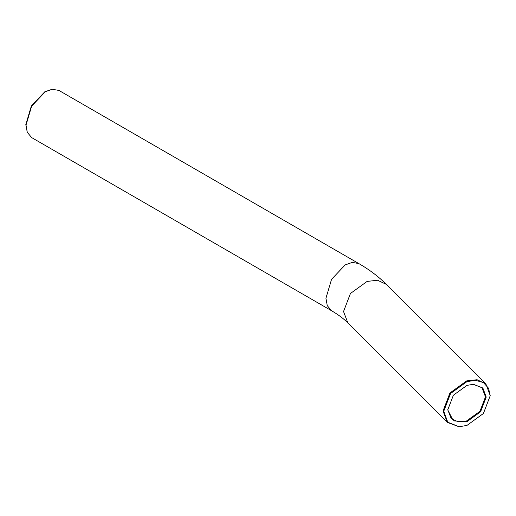 <?xml version="1.0" encoding="UTF-8"?>
<svg xmlns="http://www.w3.org/2000/svg" width="516" height="516" viewBox="0 0 516 516"><rect width="100%" height="100%" fill="white"/><g stroke="black" fill="none" stroke-linecap="round" stroke-linejoin="round"><path stroke-width="0.77" d="M486.207 397.101L482.866 388.006L473.385 384.285L466.974 385.381L453.377 395.224L447.746 409.923L453.377 420.869L466.974 421.649L480.577 411.8L486.207 397.101M473.146 384.285L482.021 387.742L485.485 396.862L479.957 411.284L466.612 420.94L458.247 421.888L451.203 418.56L447.746 409.678M490.2 395.772L483.395 413.522L466.974 425.41L459.234 426.738L447.785 422.243L443.754 411.258L450.552 393.508L466.974 381.621L475.526 380.305L483.395 382.556L488.568 388.258L490.2 395.772M490.2 395.533L485.872 383.891L477.068 379.731L466.612 380.911L449.933 392.986L443.025 411.013L447.353 422.411L458.995 426.738M52.148 89.262L44.763 91.809L31.353 105.967L25.8 124.653L27.284 132.328L26.019 125.124L31.657 106.141L45.273 91.764L52.148 89.262L58.895 90.416L358.807 263.566C369.275 269.591 378.467 276.531 386.374 284.4L377.57 280.24L367.115 281.42L350.441 293.488L343.533 311.516L347.861 322.913C343.721 318.733 338.296 314.676 331.569 310.742L327.279 305.678L325.931 298.274L331.569 279.291L345.185 264.921L352.28 262.386L358.807 263.566M331.569 310.742L31.657 137.591L27.284 132.328M458.75 426.738L459.234 426.738M485.872 383.891L386.374 284.4M447.353 422.411L347.861 322.913"/></g></svg>

